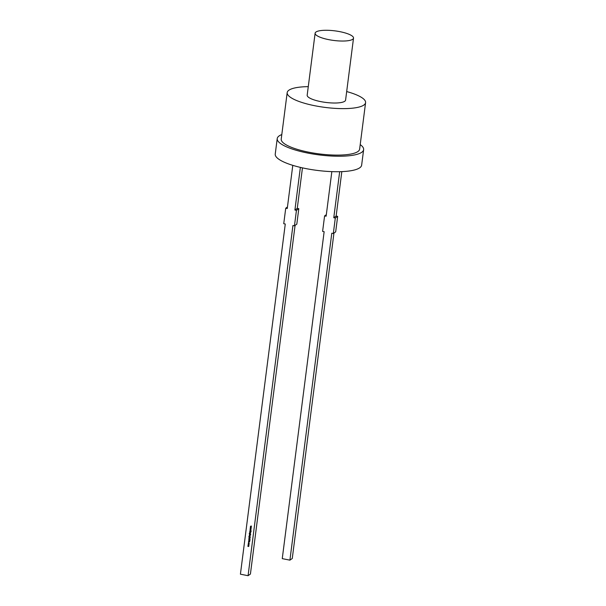 <?xml version="1.0" encoding="UTF-8"?>
<svg xmlns="http://www.w3.org/2000/svg" width="606" height="606" viewBox="0 0 606 606"><rect width="100%" height="100%" fill="white"/><g stroke="black" fill="none" stroke-linecap="round" stroke-linejoin="round"><path stroke-width="0.91" d="M360.214 144.607A43.556 10.87 -172.7 0 1 363.63 149.652A43.556 10.87 -172.7 0 1 361.744 152.295A43.556 10.87 -172.7 0 1 313.325 154.068A43.556 10.87 -172.7 0 1 277.222 138.577A43.556 10.87 -172.7 0 1 279.108 135.941A43.556 10.87 -172.7 0 1 281.805 134.562M363.63 149.652L361.646 165.143A43.556 10.87 -172.7 0 1 359.759 167.786A43.556 10.87 -172.7 0 1 311.34 169.559A43.556 10.87 -172.7 0 1 275.238 154.076L277.222 138.577M346.677 91.559A39.526 9.863 -172.7 0 1 365.585 102.656A39.526 9.863 -172.7 0 1 363.873 105.05A39.526 9.863 -172.7 0 1 319.938 106.664A39.526 9.863 -172.7 0 1 287.183 92.612A39.526 9.863 -172.7 0 1 288.895 90.211A39.526 9.863 -172.7 0 1 308.272 86.643M365.585 102.656L359.631 149.137A39.526 9.863 -172.7 0 1 357.919 151.538A39.526 9.863 -172.7 0 1 313.984 153.144A39.526 9.863 -172.7 0 1 281.222 139.092L287.183 92.612M352.684 39.292A19.362 4.833 -172.7 0 1 331.164 40.079A19.362 4.833 -172.7 0 1 315.12 33.194A19.362 4.833 -172.7 0 1 315.961 32.02A19.362 4.833 -172.7 0 1 337.481 31.232A19.362 4.833 -172.7 0 1 353.525 38.11A19.362 4.833 -172.7 0 1 352.684 39.292M353.525 38.11L345.587 100.088A19.362 4.833 -172.7 0 1 344.746 101.263A19.362 4.833 -172.7 0 1 323.225 102.058A19.362 4.833 -172.7 0 1 307.181 95.172L315.12 33.194M250.301 527.652L251.24 527.455L250.551 527.712L251.149 528.159L250.467 528.318L251.066 528.833L250.217 528.28L250.899 528.091L250.301 527.652M249.786 531.659L250.664 531.947L249.786 531.659M249.74 532.045L250.634 532.22L250.589 532.682L249.634 532.841L250.483 532.636L249.74 532.045M250.589 532.682L249.634 532.841M250.278 532.833L250.286 532.28M249.437 534.363L250.695 534.613L250.172 534.507L249.778 535.295L249.498 534.257M250.301 534.916L249.778 535.295L249.483 534.333M249.24 535.924L250.119 536.212L249.24 535.924M250.089 536.886L249.967 537.386L248.99 537.158L249.127 536.272L249.217 537.121L249.642 536.363L250.043 536.916M249.975 537.34L249.036 537.121L249.127 536.272M249.263 537.128L249.642 536.363M249.786 538.802L248.892 538.62L249.786 538.802M249.392 540.643L248.96 540.855L248.937 540.151L248.93 540.779L249.907 540.734L248.907 540.893L248.937 540.151M249.051 540.757L249.467 540.4M249.346 540.673L248.96 540.855M248.968 544.173L248.543 544.923L248.142 544.362L248.968 544.173M249.066 544.544L248.543 544.923M248.589 544.892L248.142 544.362L248.665 543.983M292.789 165.347L287.259 208.517L285.729 208.214L283.744 223.705L285.274 224.008L240.415 574.185L248.066 575.7L292.925 225.523L294.455 225.826L296.44 210.335L294.91 210.032L300.371 167.392M248.066 545.059L248.96 545.233L248.384 546.506L247.907 546.301L248.74 546.241L247.99 545.68L248.816 545.62L248.066 545.059M248.846 546.286L247.899 546.407M248.392 546.392L248.786 546.211L247.975 545.786M248.445 545.771L248.861 545.589L248.059 545.173M249.202 543.476L248.945 543.847L248.793 542.984L248.43 543.749L248.278 543.279L248.801 542.87L248.899 543.741M248.99 543.68L248.846 542.953L248.392 543.302M248.483 543.711L248.801 542.87M249.74 541.817L248.437 542.165L248.945 541.378L248.589 540.991L249.74 541.817L248.437 542.165M249.316 539.211L250.043 539.469L249.142 539.295L249.043 539.848L249.952 540.151L248.748 539.522L249.316 539.211M250.043 539.423L248.877 539.537M249.96 540.113L248.748 539.522L249.051 539.181M249.043 537.461L250.286 537.825L248.937 538.257L249.786 538.06L249.043 537.461M249.892 538.098L248.937 538.257M249.581 538.257L249.589 537.704M249.308 535.393L250.202 535.575L250.134 535.999L249.308 535.393M250.505 533.674L250.384 534.174L249.399 533.947L249.543 533.06L249.627 533.909L250.058 533.151L250.46 533.712M250.384 534.136L249.445 533.916L249.543 533.06M249.672 533.924L250.058 533.151M249.907 530.689L251.134 530.932L250.657 530.954L251.035 531.72L250.558 531L249.801 531.53L250.483 530.917L249.907 530.689M250.119 529.046L251.066 528.849L250.369 529.114L250.884 530.235L250.043 529.674L250.725 529.492L250.119 529.046M250.475 526.25L251.422 526.053L250.725 526.319L251.331 526.758L250.649 526.917L251.248 527.44L250.399 526.879L251.081 526.697L250.475 526.25M248.066 575.7L250.422 574.041L295.084 225.387M294.455 225.826L296.811 224.167L298.796 208.676L297.266 208.373L302.455 167.87M296.44 210.335L298.796 208.676M294.91 210.032L297.266 208.373M285.729 208.214L287.456 206.994M333.951 233.075L292.266 558.497L289.91 560.149L282.26 558.634L324.142 231.704L322.612 231.401L324.596 215.903L326.126 216.206L331.838 171.634M324.596 215.903L326.323 214.691M289.91 560.149L331.793 233.219L333.323 233.522L335.679 231.863L337.663 216.372L335.307 218.024L333.323 233.522M335.307 218.024L333.777 217.721L336.133 216.069L337.663 216.372M336.133 216.069L341.822 171.627M333.777 217.721L339.671 171.703M248.892 546.248L248.43 546.476M248.187 544.332L248.71 543.953M248.558 544.809L249.005 544.491L248.255 544.385M249.255 543.438L248.99 543.817M248.846 542.953L248.437 543.271L248.846 542.953M248.331 543.249L248.846 542.84M248.945 541.378L248.869 541.938M248.99 541.347L248.574 541.113M249.498 541.779L249.111 541.431L249.005 541.908L249.498 541.779L249.058 541.461M249.71 538.855L248.877 538.734M250.286 537.78L249.755 537.719M249.945 538.067L249.445 538.317M249.634 537.666L249.028 537.575M248.839 536.651L249.18 536.242M249.18 536.704L249.695 536.325M249.543 537.189L249.983 536.871L249.589 537.151L249.672 536.439L249.248 536.764L249.937 536.908L249.248 536.764M250.126 536.166L249.225 536.03M249.945 535.613L249.293 535.507M250.702 534.568L250.172 534.507M250.346 534.878L249.823 535.257M249.793 535.181L250.24 534.856L249.839 535.151L249.937 534.416L249.49 534.75L250.195 534.886L249.49 534.75M249.248 533.439L249.589 533.03M249.596 533.492L250.104 533.113M249.952 533.977L250.392 533.659L249.998 533.939L250.081 533.227L249.657 533.553L250.346 533.697L249.657 533.553M250.634 532.644L250.142 532.894M250.331 532.25L249.725 532.151M250.672 531.909L249.77 531.773M251.126 531.007L250.657 530.954M251.043 531.636L250.558 531M250.611 530.97L249.801 531.53M249.892 530.803L250.483 530.917M251.051 528.947L250.369 529.114M250.967 529.53L250.293 529.72M250.892 530.174L250.043 529.674M250.119 529.068L250.725 529.492M251.232 527.546L250.551 527.712M251.149 528.137L250.467 528.318M251.073 528.773L250.217 528.28M250.293 527.674L250.899 528.091M251.407 526.152L250.725 526.319M251.331 526.735L250.649 526.917M251.248 527.379L250.399 526.879M250.528 526.243L251.081 526.697"/></g></svg>
